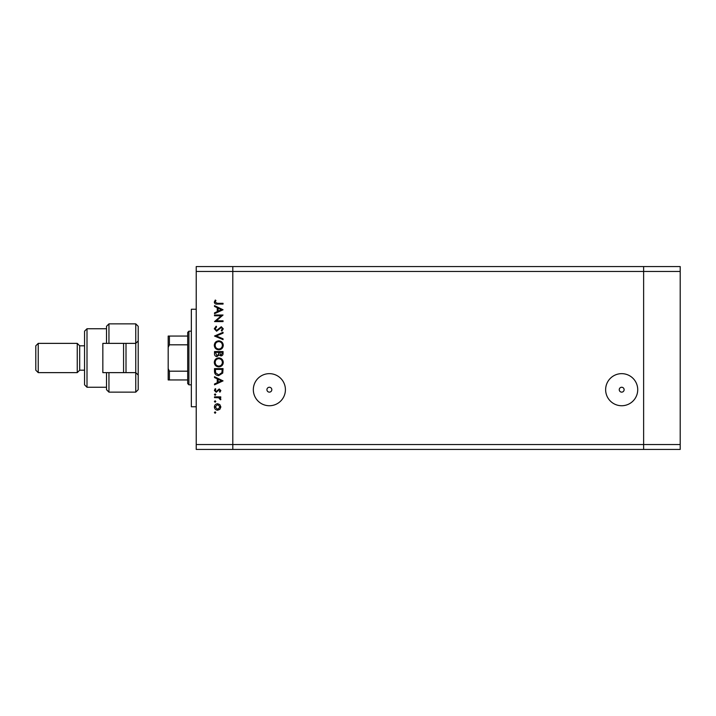 <?xml version="1.0" encoding="UTF-8"?>
<svg xmlns="http://www.w3.org/2000/svg" width="716" height="716" viewBox="0 0 716 716"><rect width="100%" height="100%" fill="white"/><g stroke="black" fill="none" stroke-linecap="round" stroke-linejoin="round"><path stroke-width="1.07" d="M621.685 387.258A2.434 2.434 0 0 0 619.25 389.692A2.434 2.434 0 0 0 621.685 392.135A2.434 2.434 0 0 0 624.119 389.692A2.434 2.434 0 0 0 621.685 387.258M269.377 387.258A2.434 2.434 0 0 0 266.934 389.692A2.434 2.434 0 0 0 269.377 392.135A2.434 2.434 0 0 0 271.811 389.692A2.434 2.434 0 0 0 269.377 387.258M269.377 373.654A16.047 16.047 0 0 0 253.33 389.692A16.047 16.047 0 0 0 269.377 405.739A16.047 16.047 0 0 0 285.416 389.692A16.047 16.047 0 0 0 269.377 373.654M621.685 373.654A16.047 16.047 0 0 0 605.638 389.692A16.047 16.047 0 0 0 621.685 405.739A16.047 16.047 0 0 0 637.723 389.692A16.047 16.047 0 0 0 621.685 373.654M680.2 271.445L680.2 449.433L232.798 449.433L232.798 271.445L680.2 271.445L680.2 266.567L643.63 266.567L643.63 449.433L643.63 266.567L196.229 266.567L196.229 444.555L232.798 444.555L232.798 266.567L232.798 271.445L196.229 271.445M680.2 444.555L232.798 444.555L232.798 449.433L196.229 449.433L196.229 444.555M196.229 406.76L191.351 406.76L191.351 309.24L196.229 309.24M221.217 315.783L214.514 315.783L214.514 315.022L223.052 315.022L216.33 320.822L223.052 320.822L223.052 321.582L214.514 321.582L221.217 315.783M216.608 331.213L214.299 328.778L216.16 326.183L216.59 326.899L215.176 328.778L216.617 330.443L221.28 326.729L223.267 328.832L221.826 331.105L221.298 330.407L222.39 328.742L221.316 327.489L216.608 331.213M214.514 336.028L223.052 332.305L223.052 333.128L216.321 335.974L223.052 338.811L223.052 339.635L214.514 336.028M214.299 345.336C214.531 342.597 216.017 341.102 218.747 340.843C221.486 341.067 222.989 342.543 223.267 345.273C223.052 348.048 221.557 349.56 218.783 349.811C216.044 349.569 214.549 348.074 214.299 345.336M214.299 362.403C214.531 359.665 216.017 358.17 218.747 357.911C221.486 358.134 222.989 359.611 223.267 362.341C223.052 365.115 221.557 366.628 218.783 366.878C216.044 366.637 214.549 365.142 214.299 362.403M214.514 376.723L223.052 380.885L214.514 384.823L214.514 383.991L217.252 382.729L217.252 378.853L214.514 377.556L214.514 376.723M214.406 412.55L215.113 411.843L215.829 412.55L215.113 413.266L214.406 412.55M217.619 403.743L219.83 404.603L220.859 406.974L219.83 409.346L217.619 410.205C215.641 410.017 214.567 408.943 214.406 406.974C214.567 405.005 215.641 403.931 217.619 403.743M214.406 401.506L215.113 400.79L215.829 401.506L215.113 402.213L214.406 401.506M214.514 397.622L214.514 396.852L220.752 396.852L220.752 397.622L219.83 397.622L220.859 399.143L220.644 399.805L219.982 399.385L218.756 397.756L214.514 397.622M214.406 394.614L215.113 393.898L215.829 394.614L215.113 395.322L214.406 394.614M219.221 388.976L220.859 390.551L219.973 392.153L219.436 391.634L220.098 390.551L219.257 389.746L216.205 392.261L214.406 390.435L215.248 388.645L215.829 389.155L215.176 390.39L216.178 391.491L219.221 388.976M218.675 375.632C215.928 375.47 214.54 374.02 214.514 371.273L214.514 368.624L223.052 368.624L222.739 373.063L218.675 375.632M214.514 353.865L214.514 351.565L223.052 351.565L223.052 353.23C223.141 354.814 222.443 355.718 220.931 355.933L219.123 354.948L216.939 356.595C215.364 356.398 214.558 355.485 214.514 353.865M214.514 305.616L223.052 309.768L214.514 313.706L214.514 312.874L217.252 311.612L217.252 307.746L214.514 306.448L214.514 305.616M215.176 302.134L217.369 303.315L223.052 303.315L223.052 304.076L217.288 304.076C215.579 304.309 214.585 303.647 214.299 302.089L215.283 300.031L215.937 300.487L215.176 302.134M217.61 409.436L220.098 406.974L217.61 404.513L215.176 406.974L217.61 409.436M218.129 382.326L221.387 380.814L218.129 379.274L218.129 382.326M222.175 369.393L215.391 369.393L215.606 372.812L218.675 374.862L221.933 372.615L222.175 369.393M218.792 366.109C221.011 365.876 222.211 364.632 222.39 362.377C222.193 360.13 220.976 358.895 218.747 358.671C216.536 358.904 215.346 360.139 215.176 362.377C215.337 364.641 216.545 365.894 218.792 366.109M222.175 353.364L222.175 352.326L219.436 352.326L220.922 355.172L222.175 353.364M218.568 352.836L218.568 352.326L215.391 352.326L216.939 355.825L218.461 354.429L218.568 352.836M218.792 349.041C221.011 348.808 222.211 347.564 222.39 345.309C222.193 343.062 220.976 341.827 218.747 341.604C216.536 341.836 215.346 343.071 215.176 345.309C215.337 347.573 216.545 348.826 218.792 349.041M218.129 311.209L221.387 309.706L218.129 308.157L218.129 311.209M188.917 384.823L187.699 383.597L187.699 332.403L188.917 331.177L188.917 384.823L191.351 384.823M168.188 379.945L169.406 379.945L168.188 379.945L168.188 336.055L169.406 336.055L168.188 336.055M187.699 379.945L169.406 379.945L169.406 371.183L168.188 368.624M187.699 344.817L169.406 344.817L168.188 347.376M187.699 371.183L169.406 371.183M187.699 336.055L169.406 336.055L169.406 344.817M138.206 326.308L138.206 389.692L135.763 392.135L135.763 323.865L138.206 326.308M135.763 343.367L138.206 340.932L135.763 343.367L106.505 343.367L106.505 326.308L108.948 323.865L108.948 343.367M123.573 372.633L123.573 343.367M126.007 343.367L126.007 372.633M87.003 387.258L84.56 384.823L84.56 331.177L87.003 328.742L87.003 387.258L106.505 387.258M38.234 372.633L35.8 370.19L35.8 345.81L38.234 343.367L38.234 372.633L77.247 372.633L79.691 370.19L79.691 345.81L84.56 345.81M77.247 372.633L77.247 343.367L38.234 343.367M106.505 372.633L108.948 372.633L108.948 392.135L106.505 389.692L106.505 372.633L102.844 372.633L102.844 358L102.844 372.633M108.948 372.633L135.763 372.633L138.206 375.068L135.763 372.633M106.505 343.367L102.844 343.367L102.844 358M188.917 331.177L191.351 331.177M79.691 370.19L84.56 370.19M108.948 392.135L135.763 392.135M108.948 323.865L135.763 323.865M87.003 328.742L106.505 328.742M79.691 345.81L77.247 343.367"/></g></svg>
